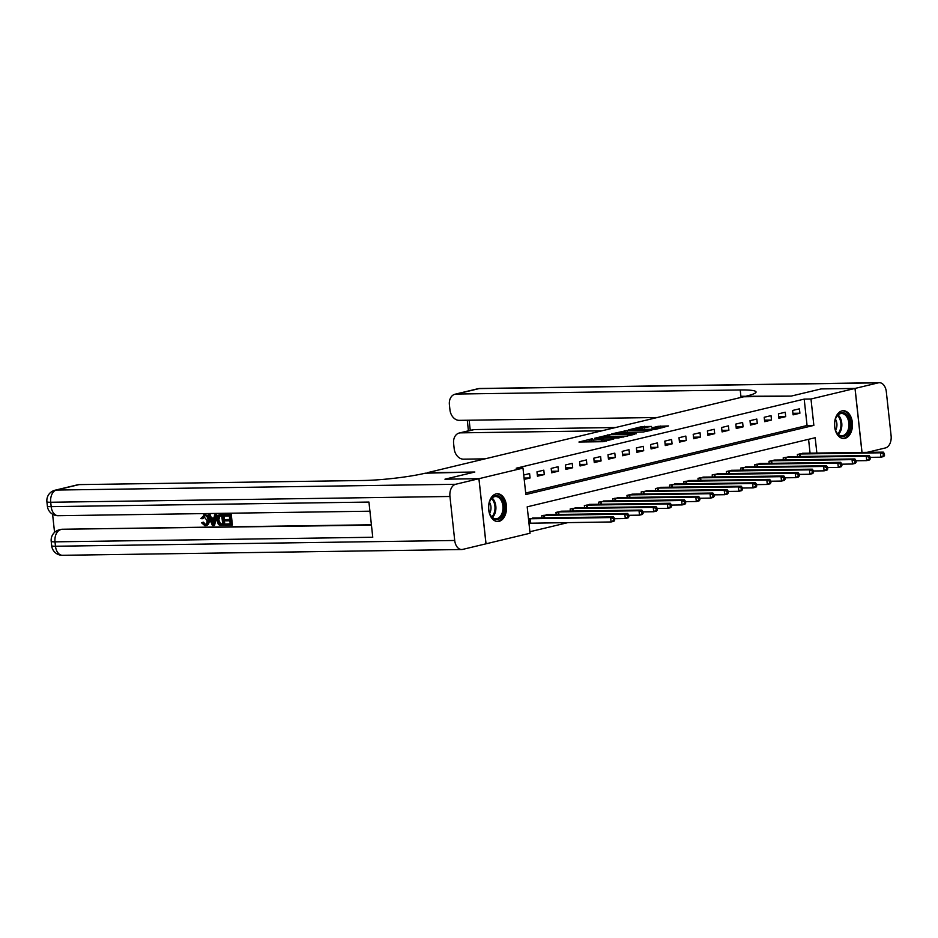 <?xml version="1.0" encoding="UTF-8"?>
<svg xmlns="http://www.w3.org/2000/svg" width="938" height="938" viewBox="0 0 938 938"><rect width="100%" height="100%" fill="white"/><g stroke="black" fill="none" stroke-linecap="round" stroke-linejoin="round"><path stroke-width="1.41" d="M592.277 438.738L578.934 442.033L602.923 441.692L613.827 438.949A5.593 0.61 -6.2 0 1 605.995 439.875L603.99 439.899A5.593 0.61 -6.2 0 1 601.997 439.652A5.593 0.61 -6.2 0 1 603.298 439.101L601.422 439.136A5.593 0.61 -6.2 0 1 593.59 440.051L591.597 440.074A5.593 0.61 -6.2 0 1 589.603 439.828A5.593 0.61 -6.2 0 1 590.893 439.289L592.277 438.738M844.986 438.327A13.894 8.981 -90.8 0 1 843.696 438.492A13.894 8.981 -90.8 0 1 834.55 425.735A13.894 8.981 -90.8 0 1 842.007 410.879A13.894 8.981 -90.8 0 1 843.297 410.715A13.894 8.981 -90.8 0 1 852.443 423.472A13.894 8.981 -90.8 0 1 844.986 438.327M499.039 521.364A13.894 8.981 -90.8 0 1 497.75 521.516A13.894 8.981 -90.8 0 1 488.604 508.759A13.894 8.981 -90.8 0 1 496.061 493.904A13.894 8.981 -90.8 0 1 497.351 493.74A13.894 8.981 -90.8 0 1 506.497 506.497A13.894 8.981 -90.8 0 1 499.039 521.364M651.511 426.438L642.108 426.567L628.554 429.897L655.615 429.346L668.548 425.934L657.972 426.344L651.933 427.869L658.253 428.091L650.632 429.311L633.162 429.334L651.511 426.438M867.04 452.362L885.425 447.942A10.681 6.906 89.2 0 0 891.1 435.748L886.316 391.756A10.681 6.906 89.2 0 0 879.352 382.704A10.681 6.906 89.2 0 0 878.355 382.833L855.069 388.426L821.113 388.918L791.238 396.082L821.067 388.93L855.01 388.438L861.963 452.433M449.947 496.483L50.711 502.252A10.681 6.906 -90.8 0 1 56.374 490.058A10.681 8.067 -103.5 0 0 55.025 490.222L77.748 484.77A10.681 8.067 76.5 0 1 79.097 484.606L56.374 490.058L455.61 484.289A10.681 6.906 89.2 0 0 449.947 496.483L454.719 540.476A10.681 6.906 89.2 0 0 461.695 549.527A10.681 6.906 89.2 0 0 462.68 549.398L486.036 543.806L478.955 478.685L445.011 479.177L474.839 472.025L427.306 472.705L743.705 396.774L791.238 396.082L745.757 396.282A44.52 4.889 -6.2 0 0 756.063 391.967A44.52 4.889 -6.2 0 0 740.211 389.95L456.396 394.054A10.681 8.067 -103.5 0 0 455.047 394.218A10.681 8.067 -103.5 0 0 449.396 404.724L449.959 409.918A10.681 8.067 -103.5 0 0 459.257 420.353L657.35 417.504M478.955 478.685L522.982 468.121L525.855 494.525L813.856 425.395L810.983 399.002L855.01 388.438M525.69 493.025L807.067 425.5L804.194 399.107L516.193 468.226L522.982 468.121M804.194 399.107L810.983 399.002M609.876 434.611L594.493 438.304L618.482 437.952L634.498 434.341L609.876 434.611L609.63 436.381M611.611 433.895L627.217 430.448L651.84 430.179L643.351 431.984L631.168 432.418L627.03 433.485L636.222 433.79L611.635 434.142M524.201 479.388L530.076 477.981L529.595 473.584L523.732 474.991M537.462 476.211L544.274 474.569L543.806 470.173L536.982 471.814L537.462 476.211M551.661 472.799L558.473 471.169L558.004 466.761L551.181 468.402L551.661 472.799M565.86 469.387L572.684 467.757L572.203 463.36L565.391 464.99L565.86 469.387M580.071 465.987L586.883 464.345L586.402 459.948L579.59 461.59L580.071 465.987M594.27 462.575L601.082 460.945L600.601 456.536L593.789 458.178L594.27 462.575M608.469 459.163L615.281 457.533L614.812 453.136L607.988 454.766L608.469 459.163M622.668 455.762L629.48 454.121L629.011 449.724L622.187 451.354L622.668 455.762M636.867 452.351L643.691 450.709L643.21 446.312L636.398 447.954L636.867 452.351M651.078 448.939L657.89 447.309L657.409 442.912L650.597 444.542L651.078 448.939M665.277 445.538L672.089 443.897L671.608 439.5L664.796 441.13L665.277 445.538M679.475 442.126L686.288 440.485L685.819 436.088L678.995 437.729L679.475 442.126M693.674 438.714L700.487 437.085L700.018 432.688L693.194 434.317L693.674 438.714M707.873 435.314L714.697 433.673L714.217 429.276L707.404 430.905L707.873 435.314M722.084 431.902L728.896 430.261L728.416 425.864L721.603 427.505L722.084 431.902M736.283 428.49L743.095 426.86L742.615 422.452L735.802 424.093L736.283 428.49M750.482 425.078L757.294 423.448L756.825 419.052L750.001 420.681L750.482 425.078M764.681 421.678L771.505 420.036L771.024 415.64L764.2 417.281L764.681 421.678M778.88 418.266L785.704 416.636L785.223 412.228L778.411 413.869L778.88 418.266M793.091 414.854L799.903 413.224L799.422 408.827L792.61 410.457L793.091 414.854M529.9 531.74L568.053 522.583M810.069 453.183L808.568 439.312M528.985 523.381L529.888 523.17M534.426 518.022L528.504 518.984M541.988 517.917L541.765 515.806L548.624 514.61M556.199 514.505L555.964 512.394L562.823 511.21M570.398 511.093L570.163 508.982L577.034 507.798M584.597 507.693L584.362 505.582L591.233 504.386M598.796 504.281L598.573 502.17L605.432 500.986M612.995 500.869L612.772 498.758L619.631 497.574M627.205 497.468L626.971 495.358L633.83 494.162M641.404 494.056L641.17 491.946L648.041 490.762M655.603 490.644L655.369 488.534L662.24 487.35M669.802 487.244L669.58 485.122L676.439 483.938M684.001 483.832L683.779 481.722L690.638 480.526M698.212 480.42L697.978 478.31L704.837 477.125M712.411 477.008L712.177 474.898L719.047 473.713M726.61 473.608L726.375 471.497L733.246 470.301M740.809 470.196L740.586 468.085L747.445 466.901M755.008 466.784L754.785 464.673L761.644 463.489M769.219 463.384L768.984 461.273L775.843 460.077M783.418 459.972L783.183 457.861L790.054 456.677M797.617 456.56L797.382 454.449L804.253 453.265M816.857 453.077L815.192 437.718L527.191 506.837L530.052 533.23L486.036 543.806M807.067 425.5L813.856 425.395M530.076 477.981L524.061 478.063M544.274 474.569L537.298 474.675M558.473 471.169L551.497 471.263M572.684 467.757L565.696 467.863M586.883 464.345L579.895 464.451M601.082 460.945L594.094 461.039M615.281 457.533L608.305 457.627M629.48 454.121L622.504 454.226M643.691 450.709L636.703 450.815M657.89 447.309L650.902 447.403M672.089 443.897L665.101 444.002M686.288 440.485L679.311 440.59M700.487 437.085L693.51 437.178M714.697 433.673L707.709 433.778M728.896 430.261L721.908 430.366M743.095 426.86L736.119 426.954M757.294 423.448L750.318 423.554M771.505 420.036L764.517 420.142M785.704 416.636L778.716 416.73M799.903 413.224L792.915 413.318M589.603 439.828L589.791 441.587A5.593 0.61 -6.2 0 0 591.784 441.845L591.597 440.074M602.126 440.766L601.621 440.895A5.593 0.61 -6.2 0 1 593.789 441.81L591.784 441.845M601.997 439.652L602.184 441.411A5.593 0.61 -6.2 0 0 603.556 441.657M589.721 440.954L585.605 441.939M627.393 436.123L610.075 436.369M597.365 437.729L621.906 437.014A5.593 0.61 -6.2 0 0 623.207 436.475A5.593 0.61 -6.2 0 0 621.214 436.217L606.816 436.428A5.593 0.61 -6.2 0 0 598.983 437.343L597.365 437.729M643.785 431.972L626.971 432.219M623.524 432.277L615.891 433.497L625.576 433.333L629.715 432.277L623.524 432.277M662.076 427.798L658.253 428.08L658.324 428.689M614.707 520.144L614.519 518.386L613.382 518.655L613.569 520.414L614.707 520.144L613.933 521.282L611.095 521.962L610.615 517.565L613.464 516.885L532.526 518.022M528.973 523.228L611.095 521.962L613.569 520.414M529.407 518.773L610.615 517.565L613.382 518.655M613.464 516.885L614.519 518.386M628.906 516.732L628.718 514.974L627.581 515.243L627.768 517.002L628.906 516.732L628.143 517.87L625.294 518.55L624.825 514.153L627.663 513.473L546.737 514.61M614.554 518.714L625.294 518.55L627.768 517.002M543.606 515.361L624.825 514.153L627.581 515.243M627.663 513.473L628.718 514.974M643.105 513.321L642.917 511.562L641.78 511.831L641.979 513.602L643.105 513.321L642.342 514.47L639.505 515.15L639.024 510.741L641.862 510.061L560.936 511.198M628.753 515.302L639.505 515.15L641.979 513.602M557.817 511.949L639.024 510.741L641.78 511.831M641.862 510.061L642.917 511.562M657.315 509.92L657.116 508.15L655.979 508.431L656.178 510.19L657.315 509.92L656.541 511.058L653.704 511.738L653.223 507.341L656.061 506.661L575.135 507.798M642.952 511.89L653.704 511.738L656.178 510.19M572.016 508.537L653.223 507.341L655.979 508.431M656.061 506.661L657.116 508.15M671.514 506.508L671.327 504.75L670.189 505.019L670.377 506.778L671.514 506.508L670.74 507.646L667.903 508.326L667.422 503.929L670.26 503.249L589.334 504.386M657.151 508.49L667.903 508.326L670.377 506.778M586.215 505.136L667.422 503.929L670.189 505.019M670.26 503.249L671.327 504.75M493.751 518.855A12.018 7.774 -90.8 0 1 489.964 514.106A12.018 7.774 -90.8 0 1 489.777 501.373A12.018 7.774 -90.8 0 1 499.18 496.437A12.018 7.774 -90.8 0 1 503.753 511.996A12.018 7.774 -90.8 0 1 493.751 518.855M489.859 513.872A11.127 7.199 89.2 0 0 493.271 518.034A11.127 7.199 89.2 0 0 495.944 518.784A11.127 7.199 89.2 0 0 502.885 509.651A11.127 7.199 89.2 0 0 498.301 497.281A11.127 7.199 89.2 0 0 495.627 496.53A11.127 7.199 89.2 0 0 489.683 501.619M496.73 521.446A13.8 8.923 89.2 0 0 505.277 510.073A13.8 8.923 89.2 0 0 499.579 494.783A13.8 8.923 89.2 0 0 496.331 493.845M489.636 513.262A7.926 5.124 89.2 0 0 489.472 502.24M837.458 415.253A12.018 7.774 -90.8 0 1 848.398 417.093A12.018 7.774 -90.8 0 1 847.354 433.989A12.018 7.774 -90.8 0 1 835.91 431.081A12.018 7.774 -90.8 0 1 835.723 418.348A12.018 7.774 -90.8 0 1 837.458 415.253M835.805 430.847A11.127 7.199 89.2 0 0 841.89 435.76A11.127 7.199 89.2 0 0 846.311 433.297A11.127 7.199 89.2 0 0 848.48 420.881A11.127 7.199 89.2 0 0 841.562 413.506A11.127 7.199 89.2 0 0 837.142 415.956A11.127 7.199 89.2 0 0 835.629 418.594M835.582 430.237A7.926 5.124 89.2 0 0 835.418 419.204M842.676 438.421A13.8 8.923 89.2 0 0 848.093 435.373A13.8 8.923 89.2 0 0 850.789 420.025A13.8 8.923 89.2 0 0 842.277 410.821M204.93 515.935L202.936 518.608L200.838 518.491L204.695 514.716C207.228 514.962 208.682 516.779 209.068 520.156C209.362 523.392 208.306 525.198 205.891 525.538M209.068 520.156L208.154 520.367C207.779 516.99 206.313 515.185 203.781 514.927L204.695 514.716M208.154 520.367C208.459 523.615 207.404 525.409 204.988 525.761L201.506 522.736L203.534 522.185L205.422 524.483M214.579 514.915L216.701 514.681L214.614 525.28L213.7 525.503L212.41 525.514L208.025 515.009L209.244 514.985L210.522 518.222L214.005 518.175L214.579 514.915L215.799 514.892L213.7 525.503M208.025 515.009L210.159 514.774L211.437 518.011L214.04 517.964M225.612 524.108L230.209 524.037L229.857 520.789L225.577 520.86L225.448 519.64L229.728 519.57L229.329 515.923L224.522 515.994L224.393 514.774L225.308 514.552L231.252 514.47L232.401 525.022L225.753 525.327L225.612 524.108L230.185 523.838M225.448 519.64L229.704 519.371M52.587 514.223L54.556 532.374M55.025 490.222A10.681 10.681 0 0 0 46.9 501.771A10.681 1.173 173.8 0 0 50.711 502.252L51.18 506.649L368.939 502.065L372.761 537.263L55.002 541.847A10.681 6.906 -90.8 0 1 60.677 529.653A10.681 8.067 -103.5 0 0 59.329 529.818L61.029 529.407A10.681 8.067 76.5 0 1 62.377 529.243L371.448 525.163M371.413 524.776L62.377 529.243M220.817 514.622L223.736 514.575L224.886 525.128L219.727 525.257L218.46 524.518L216.725 520.227C216.338 516.85 217.405 515.056 219.902 514.833L222.822 514.798L223.971 525.35M455.61 484.289L478.908 478.708L444.952 479.189L474.839 472.025L425.266 473.198A44.52 4.889 173.8 0 1 362.912 480.502L79.097 484.606M478.908 478.708L485.978 543.817M224.393 514.774L231.252 514.47M230.349 514.681L231.498 525.245M220.125 516.052L218.284 516.826L217.874 520.227L219.668 523.979L222.693 524.154L221.814 516.029L219.293 516.146M222.822 514.798L223.736 514.575M219.797 516.064L218.777 520.015L220.582 523.756L222.669 523.943M218.284 516.826L219.199 516.604M217.874 520.227L218.777 520.015M219.668 523.979L220.582 523.756M221.04 524.178L221.954 523.955M213.266 522.337L213.782 519.394L211.003 519.441L212.926 524.295L213.266 522.337M215.799 514.892L216.701 514.681M210.522 518.222L211.437 518.011M209.244 514.985L210.159 514.774M212 519.418L213.219 522.513M202.62 522.396L204.906 524.541C206.63 524.201 207.333 522.818 207.005 520.391L203.581 516.205M204.027 516.146L202.022 518.831M206.595 525.456L204.988 525.761M862.022 452.433L855.069 388.426M601.868 430.812L460.617 432.852A10.681 8.067 -103.5 0 0 459.268 433.016A10.681 8.067 -103.5 0 0 453.617 443.533L454.18 448.716A10.681 8.067 -103.5 0 0 463.466 459.163L485.063 458.846M459.268 433.016L472.904 429.745A10.681 8.067 76.5 0 1 474.241 429.581L460.617 432.852M615.504 427.54L474.241 429.581M745.698 396.293A44.52 4.889 -6.2 0 0 740.903 396.293L740.211 389.95M685.713 503.096L685.526 501.338L684.388 501.607L684.576 503.366L685.713 503.096L684.939 504.234L682.102 504.925L681.621 500.517L684.47 499.837L603.533 500.974M671.362 505.078L682.102 504.925L684.576 503.366M600.414 501.724L681.621 500.517L684.388 501.607M684.47 499.837L685.526 501.338M699.912 499.696L699.725 497.926L698.587 498.207L698.775 499.966L699.912 499.696L699.15 500.833L696.301 501.513L695.832 497.117L698.669 496.437L617.743 497.574M685.561 501.666L696.301 501.513L698.775 499.966M614.613 498.313L695.832 497.117L698.587 498.207M698.669 496.437L699.725 497.926M714.111 496.284L713.924 494.525L712.786 494.795L712.986 496.554L714.111 496.284L713.349 497.421L710.512 498.101L710.031 493.705L712.868 493.025L631.942 494.162M699.76 498.254L710.512 498.101L712.986 496.554M628.823 494.912L710.031 493.705L712.786 494.795M712.868 493.025L713.924 494.525M728.322 492.872L728.123 491.113L726.985 491.383L727.185 493.142L728.322 492.872L727.548 494.009L724.711 494.701L724.23 490.293L727.067 489.613L646.141 490.75M713.959 494.854L724.711 494.701L727.185 493.142M643.022 491.5L724.23 490.293L726.985 491.383M727.067 489.613L728.123 491.113M742.521 489.46L742.333 487.701L741.196 487.983L741.383 489.742L742.521 489.46L741.747 490.609L738.91 491.289L738.429 486.892L741.266 486.212L660.34 487.338M728.158 491.442L738.91 491.289L741.383 489.742M657.221 488.088L738.429 486.892L741.196 487.983M741.266 486.212L742.333 487.701M756.72 486.06L756.532 484.301L755.395 484.571L755.582 486.33L756.72 486.06L755.946 487.197L753.108 487.877L752.628 483.48L755.477 482.8L674.539 483.938M742.368 488.03L753.108 487.877L755.582 486.33M671.42 484.688L752.628 483.48L755.395 484.571M755.477 482.8L756.532 484.301M770.919 482.648L770.731 480.889L769.594 481.159L769.781 482.918L770.919 482.648L770.157 483.785L767.307 484.465L766.838 480.068L769.676 479.388L688.75 480.526M756.567 484.629L767.307 484.465L769.781 482.918M685.619 481.276L766.838 480.068L769.594 481.159M769.676 479.388L770.731 480.889M785.118 479.236L784.93 477.477L783.793 477.759L783.992 479.517L785.118 479.236L784.356 480.385L781.518 481.065L781.037 476.668L783.875 475.976L702.949 477.114M770.766 481.217L781.518 481.065L783.992 479.517M699.83 477.864L781.037 476.668L783.793 477.759M783.875 475.976L784.93 477.477M799.328 475.836L799.129 474.077L797.992 474.347L798.191 476.105L799.328 475.836L798.555 476.973L795.717 477.653L795.236 473.256L798.074 472.576L717.148 473.713M784.965 477.805L795.717 477.653L798.191 476.105M714.029 474.464L795.236 473.256L797.992 474.347M798.074 472.576L799.129 474.077M813.527 472.424L813.34 470.665L812.202 470.935L812.39 472.693L813.527 472.424L812.754 473.561L809.916 474.241L809.435 469.844L812.273 469.164L731.347 470.301M799.164 474.405L809.916 474.241L812.39 472.693M728.228 471.052L809.435 469.844L812.202 470.935M812.273 469.164L813.34 470.665M827.726 469.012L827.539 467.253L826.401 467.523L826.589 469.293L827.726 469.012L826.953 470.161L824.115 470.841L823.634 466.444L826.484 465.752L745.546 466.889M813.375 470.993L824.115 470.841L826.589 469.293M742.427 467.64L823.634 466.444L826.401 467.523M826.484 465.752L827.539 467.253M841.925 465.611L841.738 463.853L840.6 464.122L840.788 465.881L841.925 465.611L841.163 466.749L838.314 467.429L837.845 463.032L840.683 462.352L759.757 463.489M827.574 467.581L838.314 467.429L840.788 465.881M756.626 464.228L837.845 463.032L840.6 464.122M840.683 462.352L841.738 463.853M856.124 462.2L855.937 460.441L854.799 460.71L854.999 462.469L856.124 462.2L855.362 463.337L852.525 464.017L852.044 459.62L854.881 458.94L773.956 460.077M841.773 464.181L852.525 464.017L854.999 462.469M770.837 460.828L852.044 459.62L854.799 460.71M854.881 458.94L855.937 460.441M870.335 458.788L870.136 457.029L868.998 457.298L869.198 459.057L870.335 458.788L869.561 459.937L866.724 460.617L866.243 456.208L869.08 455.528L788.155 456.665M855.972 460.769L866.724 460.617L869.198 459.057M785.036 457.416L866.243 456.208L868.998 457.298M869.08 455.528L870.136 457.029M884.534 455.387L884.346 453.617L883.209 453.898L883.397 455.657L884.534 455.387L883.76 456.525L880.923 457.205L880.442 452.808L883.279 452.128L802.353 453.265M870.171 457.357L880.923 457.205L883.397 455.657M799.235 454.004L880.442 452.808L883.209 453.898M883.279 452.128L884.346 453.617M593.789 441.81L593.59 440.051M601.621 440.895L601.422 439.136M604.178 441.599L603.99 439.899M606.136 441.223L605.995 439.875M607.601 436.416L607.437 434.892M624.942 432.254L624.767 430.73M627.416 432.207L627.217 430.448M625.634 433.942L625.576 433.333M658.159 428.009L657.972 426.344M660.61 427.81L660.422 426.051M642.284 428.091L642.108 426.567M644.746 427.974L644.558 426.286M530.122 523.146L529.642 518.749M530.709 523.123L530.228 518.726M544.122 517.882L543.841 515.337M544.708 517.87L544.427 515.314M558.321 514.47L558.04 511.937M558.907 514.47L558.626 511.902M572.52 511.069L572.239 508.525M573.106 511.058L572.837 508.502M586.719 507.657L586.449 505.113M587.317 507.646L587.036 505.09M492.11 498.019A11.127 7.199 -90.8 0 1 495.909 507.657A11.127 7.199 -90.8 0 1 492.391 517.401M491.829 516.873A10.764 6.965 89.2 0 0 491.559 498.559M838.056 414.995A11.127 7.199 -90.8 0 1 839.24 433.403A11.127 7.199 -90.8 0 1 838.326 434.376M837.775 433.848A10.764 6.965 89.2 0 0 838.42 433.133A10.764 6.965 89.2 0 0 837.505 415.534M59.329 529.818A10.681 10.681 0 0 0 51.203 541.367A10.681 1.173 173.8 0 0 55.002 541.847L55.483 546.244L454.719 540.476M62.459 555.296A10.681 6.906 -90.8 0 1 55.483 546.244A10.681 1.173 -6.2 0 1 51.684 545.764A10.681 10.681 0 0 0 62.459 555.296L461.695 549.527M58.156 515.701A10.681 6.906 -90.8 0 1 51.18 506.649A10.681 1.173 -6.2 0 1 47.381 506.168A10.681 10.681 0 0 0 58.156 515.701L369.935 511.198M212.094 522.196L213.008 521.985M878.355 382.833L479.119 388.602L456.396 394.054M469.152 420.212L470.255 430.378M479.119 388.602A10.681 6.906 -90.8 0 1 480.115 388.473A10.681 10.681 0 0 0 477.77 388.766A10.681 8.067 76.5 0 1 479.119 388.602M600.918 504.245L600.648 501.713M601.516 504.245L601.235 501.678M615.129 500.845L614.847 498.301M615.715 500.833L615.434 498.277M629.328 497.433L629.046 494.889M629.914 497.421L629.633 494.865M643.527 494.021L643.245 491.489M644.113 494.021L643.843 491.453M657.726 490.621L657.456 488.077M658.324 490.609L658.042 488.053M671.925 487.209L671.655 484.665M672.523 487.197L672.241 484.641M686.135 483.797L685.854 481.264M686.722 483.785L686.44 481.229M700.334 480.397L700.053 477.852M700.921 480.385L700.639 477.829M714.533 476.985L714.252 474.44M715.119 476.973L714.85 474.417M728.732 473.573L728.463 471.028M729.33 473.561L729.049 471.005M742.931 470.161L742.662 467.628M743.529 470.161L743.248 467.593M757.142 466.761L756.86 464.216M757.728 466.749L757.447 464.193M771.341 463.349L771.059 460.804M771.927 463.337L771.646 460.781M785.54 459.937L785.258 457.404M786.126 459.937L785.856 457.369M799.739 456.536L799.469 453.992M800.337 456.525L800.055 453.969M623.278 437.108L623.207 436.475M615.961 434.083L615.891 433.497M633.232 429.921L633.162 429.334M51.203 541.367L51.684 545.764M46.9 501.771L47.381 506.168M879.352 382.704L480.115 388.473M477.77 388.766L455.047 394.218M467.276 420.247L468.425 430.823"/></g></svg>
